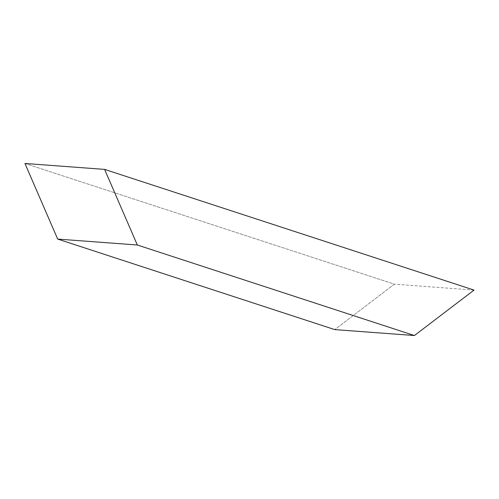 <?xml version="1.0" encoding="UTF-8"?>
<svg xmlns="http://www.w3.org/2000/svg" width="499" height="499" viewBox="0 0 499 499"><rect width="100%" height="100%" fill="white"/><g stroke="black" fill="none" stroke-linecap="round" stroke-linejoin="round"><path stroke-width="0.37" stroke-dasharray="2.5 1.87" d="M24.95 163.472L394.397 284.168L334.76 329.608L394.397 284.168L24.95 163.472M474.05 290.094L394.397 284.168L474.05 290.094"/><path stroke-width="0.75" d="M334.76 329.608L57.672 239.083L24.95 163.472L57.672 239.083L137.325 245.003L104.603 169.392L24.95 163.472L104.603 169.392L137.325 245.003L414.407 335.528L474.05 290.094L104.603 169.392L474.05 290.094L414.407 335.528L334.76 329.608L414.407 335.528L137.325 245.003L57.672 239.083L334.76 329.608"/></g></svg>
